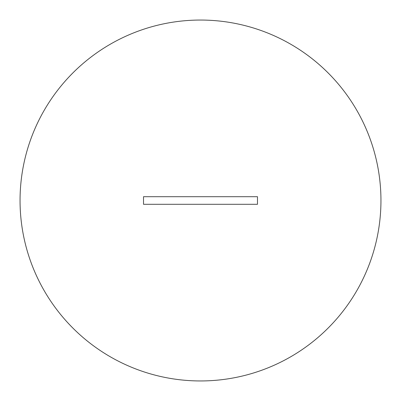 <?xml version="1.0" encoding="UTF-8"?>
<svg xmlns="http://www.w3.org/2000/svg" width="401" height="401" viewBox="0 0 401 401"><rect width="100%" height="100%" fill="white"/><g stroke="black" fill="none" stroke-linecap="round" stroke-linejoin="round"><path stroke-width="0.3" stroke-dasharray="2 1.5" d="M200.5 380.95A180.45 180.45 0 0 0 380.95 200.5A180.45 180.45 0 0 0 200.5 20.05A180.45 180.45 0 0 0 20.05 200.5A180.45 180.45 0 0 0 200.5 380.95M257.482 204.299L257.482 196.701L143.518 196.701L143.518 204.299L257.482 204.299"/><path stroke-width="0.6" d="M200.5 380.95A180.45 180.45 0 0 0 380.95 200.5A180.45 180.45 0 0 0 200.5 20.05A180.45 180.45 0 0 0 20.05 200.5A180.45 180.45 0 0 0 200.5 380.95M257.482 196.701L143.518 196.701L143.518 204.299L257.482 204.299L257.482 196.701"/></g></svg>
